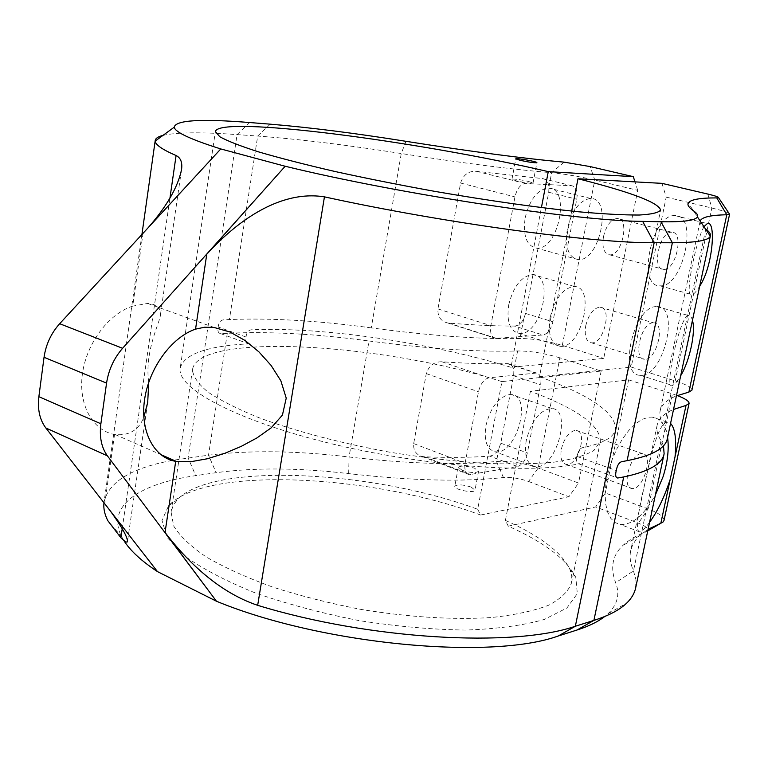 <?xml version="1.0" encoding="UTF-8"?>
<svg xmlns="http://www.w3.org/2000/svg" width="768" height="768" viewBox="0 0 768 768"><rect width="100%" height="100%" fill="white"/><g stroke="black" fill="none" stroke-linecap="round" stroke-linejoin="round"><path stroke-width="0.58" stroke-dasharray="3.84 2.88" d="M123.773 540.413L121.757 536.918C105.619 505.91 139.459 483.571 195.725 475.642L216.115 472.685C254.717 467.443 298.906 467.76 348.672 473.626C411.062 480.72 462.643 482.016 503.424 477.523C511.133 477.005 519.514 478.32 528.547 481.459L538.195 468.038L559.862 357.821L601.171 371.059L501.926 381.61L477.696 509.28L480.624 515.021L568.886 496.771L578.534 483.043L538.195 468.038C523.2 462.902 509.299 460.714 496.483 461.472C457.469 465.36 408.326 463.862 349.046 456.989C296.458 450.672 249.61 450.067 208.522 455.174L173.549 460.186M171.984 460.474C131.165 468.067 108.509 481.997 104.026 502.262L103.958 502.752M162.979 135.389C176.63 132.278 201.331 132.01 237.082 134.592L257.683 136.061C299.136 139.142 346.992 144.96 401.261 153.523C462.442 163.094 512.573 169.488 551.645 172.714C564.538 173.971 578.928 176.41 594.797 180.058L637.699 190.31L603.725 358.416L510.979 367.306L541.411 207.619M147.974 227.923L143.011 233.472L132.72 306.134C108.739 313.68 86.486 343.258 82.406 373.939C78.163 404.64 92.592 430.598 114.538 434.467L115.325 434.602C129.216 435.802 138.71 430.042 143.808 417.312M204.979 166.08L143.011 233.472M114.538 434.467L104.755 503.558L146.928 558.029M104.755 503.558L110.16 510.73M663.475 445.776L661.018 440.688C657.485 434.909 656.189 429.754 657.13 425.203C658.589 418.646 664.061 413.395 673.536 409.44M649.584 522.259C645.254 528.144 641.981 531.36 639.763 531.907C635.453 531.61 637.373 514.55 645.514 480.73C652.022 449.395 659.357 422.947 667.066 422.064L670.57 423.408M635.654 587.885L635.914 579.542L633.466 570.922C630.346 563.578 629.414 556.896 630.662 550.877L632.534 545.146L636.509 538.867L639.178 535.987L648.096 529.277M664.003 520.483C664.176 516.922 658.867 513.062 648.086 508.915L605.309 492.998L595.661 506.938L638.458 523.181C646.051 526.224 649.018 528.874 647.347 531.13L645.907 531.965C636.211 535.613 628.522 540.134 622.829 545.51C612.47 555.206 610.061 567.61 615.629 582.72C620.141 594.019 617.635 604.32 608.112 613.632L604.752 616.493M677.28 395.558L672.451 393.888L648.086 508.915L638.458 523.181M489.677 456.106C493.411 455.606 496.512 453.034 498.979 448.397L500.774 443.203L513.667 375.763L513.85 370.57C513.235 366.605 511.402 364.33 508.339 363.725L507.245 363.648C488.323 364.09 466.522 363.456 441.85 361.766C434.112 361.709 428.918 365.654 426.278 373.613L413.683 443.578C413.232 450.355 416.016 454.646 422.016 456.432L424.579 456.806C449.088 457.766 470.784 457.536 489.677 456.106L517.498 466.531L469.248 474.691C465.562 473.616 464.189 469.795 465.12 463.238L478.493 391.766C480.48 383.75 484.003 379.094 489.053 377.798L536.534 373.027C540.278 374.035 541.642 377.952 540.624 384.787L527.347 452.957C525.466 460.474 522.182 464.995 517.498 466.531M559.862 357.821C544.531 353.251 530.438 350.966 517.594 350.966C478.55 352.195 429.014 348.864 369.005 340.982L349.046 456.989L348.672 473.626M405.955 141.312L401.261 153.523L371.261 327.878C431.357 335.885 480.922 339.418 519.974 338.496C532.829 338.573 546.941 340.877 562.301 345.389L603.725 358.416M514.397 326.054C518.131 325.834 521.251 323.395 523.747 318.739L525.581 313.43L548.746 192.259L548.966 186.72C548.275 181.834 546.096 179.117 542.419 178.57L476.275 171.302C468.499 170.909 463.267 174.826 460.589 183.043L437.923 308.928C437.53 316.608 440.746 321.274 447.581 322.934L448.877 323.107C473.616 325.094 495.456 326.083 514.397 326.054L542.995 335.002L495.667 338.362C491.462 337.315 489.859 333.082 490.858 325.642L514.944 196.906C516.979 188.65 520.493 184.186 525.485 183.494L571.93 185.76C576.269 186.787 577.882 191.28 576.768 199.238L552.902 321.782C550.963 329.501 547.661 333.907 542.995 335.002M501.926 381.61C383.069 343.421 198.202 331.882 192.518 369.533C192.902 376.358 198.115 383.914 208.166 392.198C221.04 400.771 238.474 409.469 260.448 418.301C297.293 431.693 340.09 442.934 388.829 452.035C420.73 457.258 451.392 460.973 480.826 463.171C508.733 464.419 533.04 464.102 553.738 462.221C571.872 459.504 585.293 455.558 593.99 450.394L600.374 441.446C600.547 425.51 577.229 408.787 530.41 391.277L628.598 379.843L605.309 492.998M628.598 379.843L672.451 393.888M561.379 449.107C564.058 438.634 568.512 432.422 574.714 430.474L576.144 430.435C588.25 431.069 577.843 466.714 566.256 464.41C561.619 463.123 559.987 458.026 561.379 449.107M480.624 515.021C371.76 474.317 205.267 465.667 168.643 505.69L161.99 520.368L167.117 537.446L184.714 556.042C202.579 568.867 226.157 581.194 255.437 593.002C287.395 604.099 321.926 613.296 359.021 620.582C396.365 626.419 431.894 629.587 465.629 630.067C497.069 628.963 523.296 625.421 544.31 619.45L566.938 607.949L577.325 593.606L575.827 577.488C566.986 559.478 544.464 542.371 508.262 526.157L595.661 506.938M508.262 526.157L505.411 520.387C540.077 535.901 561.562 552.192 569.856 569.242L571.766 576.086L571.584 582.701C568.618 591.206 560.976 598.714 548.64 605.232C533.606 610.982 514.378 615.091 490.954 617.568C452.237 619.92 408.912 617.203 360.97 609.408C329.866 603.398 300.442 595.949 272.698 587.078C246.691 577.613 224.554 567.581 206.275 556.982C190.646 546.336 179.789 536.006 173.683 525.994L171.091 512.083L173.059 505.786L177.091 499.987C211.517 461.856 372.374 470.227 477.696 509.28M530.41 391.277L505.411 520.387M526.272 440.304C523.997 455.549 526.906 464.294 534.989 466.56C555.36 470.755 573.13 409.699 551.837 408.451C540.182 409.622 531.658 420.24 526.272 440.304M601.171 371.059L578.534 483.043M371.261 327.878C317.952 320.63 270.672 317.856 229.411 319.555L224.342 319.805C220.838 319.786 218.784 322.176 218.17 326.986C217.382 330.864 218.179 333.062 220.57 333.59L227.29 333.331C268.531 331.277 315.773 333.83 369.005 340.982M667.344 438.605L667.123 432.442L664.138 425.942C660.557 420.355 659.222 415.363 660.125 410.986C661.536 404.678 666.96 399.648 676.406 395.894M661.978 183.36L666.202 197.117L631.219 367.066L675.197 380.89C686.285 384.48 691.853 387.581 691.901 390.202M666.202 197.117L711.802 208.013C721.2 210.278 726.97 212.102 729.101 213.466M585.754 325.699C588.557 314.746 593.107 308.573 599.405 307.162L600.01 307.171C612.778 307.152 603.696 344.544 591.418 342.797C586.128 341.53 584.237 335.827 585.754 325.699M603.485 236.592C606.326 225.466 610.886 219.398 617.165 218.41L617.184 218.41C630.182 217.939 622.214 256.128 609.648 254.832C603.965 253.603 601.901 247.517 603.485 236.592M571.69 211.094L539.482 376.752L631.219 367.066M567.35 228.912C564.826 247.229 568.435 257.453 578.16 259.584C599.808 261.994 613.046 197.741 590.554 198.442C579.802 200.074 572.074 210.221 567.35 228.912M550.128 317.52C547.709 334.502 551.021 344.102 560.064 346.291C581.232 349.469 596.371 286.627 574.33 286.483C563.184 287.923 555.12 298.262 550.128 317.52M637.699 190.31L634.982 181.882M528.547 481.459L568.886 496.771M471.062 487.037L474.998 490.118C474.874 493.728 453.648 489.686 454.79 486.269C457.238 484.195 462.662 484.454 471.062 487.037M692.438 320.381C691.469 316.79 690.106 315.168 688.339 315.504L687.898 315.648C679.334 317.923 663.696 391.392 672.346 385.44C674.438 384.902 677.222 381.648 680.707 375.677M704.074 226.55C695.808 240.451 683.587 300.509 692.045 294.672C694.032 294.144 696.595 291.254 699.734 286.022M700.224 220.819L700.07 221.357C699.667 223.363 701.443 225.85 705.398 228.816M539.482 376.752C590.15 395.107 615.514 412.57 615.581 429.13C614.093 437.213 603.312 443.347 583.248 447.533C580.186 447.898 578.131 450.864 577.075 456.442C576.01 460.992 576.509 463.44 578.573 463.776L579.994 463.622C531.811 474.374 422.966 466.291 329.021 443.146C234.893 420.067 176.458 388.032 180.192 368.102L215.386 131.549M180.192 368.102C184.195 353.962 207.494 345.85 250.099 343.747L248.41 343.718C246 343.19 245.203 340.963 246.019 337.027C246.624 332.17 248.717 329.741 252.298 329.75C323.174 326.794 430.675 342.71 510.979 367.306M671.731 232.214L671.712 232.214C659.482 231.187 651.254 270.144 663.782 269.414C676.013 270.576 684.422 231.581 671.731 232.214L617.165 218.41M675.168 215.606L674.928 215.606C651.878 213.773 636.48 287.213 659.971 285.802C682.944 288.106 699.043 214.954 675.168 215.606M652.925 322.848C641.03 322.733 632.621 359.52 644.554 359.232C656.506 360.845 665.971 322.656 653.52 322.848L652.925 322.848M656.294 306.614C633.859 306.019 617.779 375.821 640.282 375.283C662.89 378.394 680.842 306.288 657.206 306.614L656.294 306.614M508.704 304.925C513.264 286.742 521.03 276.624 532.022 274.57L532.925 274.589C555.322 274.934 540.672 336.749 519.13 333.389C509.923 331.133 506.448 321.638 508.704 304.925M525.158 217.814C529.728 199.459 537.466 189.523 548.362 188.016L548.554 188.016C571.2 187.91 558.403 250.694 536.496 248.122C526.589 245.933 522.806 235.834 525.158 217.814M485.904 425.702C490.358 407.952 498.086 397.584 509.098 394.589L511.498 394.589C533.146 396.067 515.798 456.106 495.062 451.718C486.826 449.376 483.773 440.707 485.904 425.702M462.211 470.333C470.669 472.906 476.122 473.194 478.57 471.216L474.605 468.23C466.176 465.677 460.752 465.389 458.304 467.366L462.211 470.333M528.624 181.469L533.021 183.072C530.784 183.542 525.216 182.803 516.307 180.845L511.978 179.261C514.214 178.781 519.763 179.52 528.624 181.469M667.594 437.443C665.568 424.982 660.413 418.195 652.147 417.101L648.595 417.226L642.173 419.357L635.482 423.821L628.81 430.445L622.464 438.941L616.771 448.934L611.981 459.946L608.333 471.475L606 482.957L605.078 493.862L605.616 503.683L607.555 511.968L610.8 518.352L615.178 522.595L620.486 524.525C632.602 524.861 644.227 515.011 655.373 494.976M640.973 453.648C629.818 454.771 621.302 488.266 632.074 488.486C643.248 490.598 654.067 453.974 642.365 453.581L640.973 453.648M148.733 382.32C144.624 353.712 157.747 326.544 160.109 317.04C161.885 308.765 157.738 304.234 147.667 303.446L132.72 306.134M122.208 528.739L169.939 198.106M249.686 122.534L237.082 134.592L188.102 457.891L195.725 475.642M661.018 440.688L633.466 570.922L615.629 582.72M517.594 350.966L513.85 370.57M498.979 448.397L496.483 461.472L503.424 477.523M523.747 318.739L519.974 338.496M564.077 162.134L551.645 172.714L548.966 186.72M562.301 345.389L594.797 180.058L590.15 166.579M227.29 333.331L208.522 455.174L216.115 472.685M705.734 229.315L664.138 425.942M707.866 194.074L711.802 208.013L675.197 380.89M270.269 124.176L257.683 136.061L229.411 319.555M577.075 456.442L616.253 470.573M246.019 337.027L218.17 326.986M507.245 363.648L535.632 373.027M513.667 375.763L540.624 384.787M500.774 443.203L527.347 452.957M424.579 456.806L470.832 474.672M413.683 443.578L465.12 463.238M426.278 373.613L478.493 391.766M441.85 361.766L489.053 377.798M525.581 313.43L552.902 321.782M448.877 323.107L496.464 338.371M437.923 308.928L490.858 325.642M460.589 183.043L514.944 196.906M476.458 171.331L525.59 183.504M542.419 178.57L571.93 185.76M548.746 192.259L576.768 199.238M693.552 210.874L705.782 229.094M647.347 531.13L645.907 531.965M141.917 234.49L104.026 502.262M121.757 536.918L107.808 520.666M657.13 425.203L630.662 550.877M192.518 369.533L171.091 512.083M600.374 441.446L571.584 582.701M700.07 221.357L660.125 410.986M615.581 429.13L660.595 210.048M609.648 254.832L663.782 269.414M659.971 285.802L692.045 294.672M674.928 215.606L707.27 223.555M591.418 342.797L644.554 359.232M600.01 307.171L653.52 322.848M640.282 375.283L672.346 385.44M657.206 306.614L688.339 315.504M574.33 286.483L532.925 274.589M560.064 346.291L519.13 333.389M590.554 198.442L548.362 188.016M578.16 259.584L536.496 248.122M551.837 408.451L511.498 394.589M534.989 466.56L495.062 451.718M578.573 463.786L616.522 477.581M220.57 333.6L248.41 343.718M508.339 363.715L536.534 373.027M422.016 456.432L469.248 474.691M447.581 322.934L495.667 338.362M476.275 171.302L525.485 183.494M667.066 422.064L652.147 417.101M639.763 531.907L620.486 524.525M566.256 464.41L632.074 488.486M576.144 430.435L642.365 453.581M700.205 220.858L688.253 203.04M608.112 613.632L626.563 603.235M639.178 535.987L622.829 545.51M660.835 523.267L663.168 521.904M533.021 183.072L536.88 162.643M511.978 179.261L515.789 158.842M458.304 467.366L454.79 486.269M478.57 471.216L474.998 490.118M181.43 170.256L160.109 317.04M147.6 403.142L127.536 541.219M115.325 434.602L160.541 454.474M147.667 303.446L214.099 327.466M177.091 499.987L168.643 505.69M569.856 569.242L575.827 577.488"/><path stroke-width="1.15" d="M173.549 460.186L171.984 460.474M103.958 502.752C103.334 508.378 104.611 514.349 107.808 520.666L120.902 537.792L122.208 528.739M169.939 198.106L176.083 155.53C162.326 149.568 155.366 144.749 155.203 141.072L155.213 140.544C155.51 138.355 158.093 136.637 162.979 135.389M634.982 181.882L633.302 176.659L590.15 166.579L564.077 162.134C523.248 158.458 470.534 151.517 405.955 141.312C354.451 133.104 309.226 127.392 270.269 124.176L249.686 122.534C200.784 118.608 175.632 120.154 174.221 127.181C174.979 132.125 190.502 139.382 220.781 148.944L59.674 323.712L122.592 348.298L285.178 166.253C398.678 193.997 576.941 221.03 642.662 221.376L660.979 221.76C683.52 222.115 695.654 220.483 697.382 216.864C698.189 215.194 696.912 213.197 693.552 210.874C688.954 207.648 687.187 205.037 688.253 203.04C690.442 199.555 699.946 197.846 716.755 197.904L718.483 197.616C718.454 196.934 714.922 195.754 707.866 194.074L661.978 183.36L577.978 178.752L571.69 211.094M176.083 155.53C180.768 157.834 182.573 162.605 181.498 169.824C177.84 187.162 166.666 206.525 147.974 227.923M122.592 348.298C113.942 358.253 108.595 369.859 106.56 383.117L100.877 423.773C99.245 436.848 101.424 447.542 107.414 455.856L45.83 427.968L157.488 571.622C141.322 560.918 130.08 550.512 123.773 540.413M110.16 510.73C121.536 526.464 127.325 536.669 127.526 541.334C127.315 543.043 125.107 541.862 120.902 537.792M673.536 409.44L686.016 405.418L689.069 403.421C689.213 401.232 685.286 398.611 677.28 395.558M670.57 423.408C675.12 428.285 676.618 439.421 675.034 456.797L670.224 479.29C664.205 497.52 657.322 511.843 649.584 522.259M648.096 529.277L660.826 523.267L663.168 521.904L664.003 520.483L689.069 403.421M705.398 228.816L705.782 229.094C709.19 231.562 710.746 233.741 710.429 235.642L710.294 236.122C708.816 240.47 696.163 242.678 672.365 242.765L654.154 242.726C593.798 243.35 444.163 223.114 324.442 196.858L257.674 605.328C369.696 639.725 513.504 647.635 575.347 626.246L593.904 620.4C608.669 615.686 619.555 609.965 626.563 603.235C631.526 598.445 634.55 593.328 635.654 587.885L664.118 453.792C662.237 463.93 648.768 471.648 623.712 476.938L593.904 620.4L576.96 630.038L558.288 635.981C490.781 660.413 321.072 644.534 216.451 601.229L165.043 532.464L175.709 461.347C153.946 457.747 139.93 431.309 144.566 399.658C149.04 368.026 171.59 337.238 195.542 329.136L204.518 327.226L214.099 327.466L229.901 331.978L245.04 340.483L258.931 351.888L271.037 365.366L280.848 380.774L286.234 398.131L282.422 415.104L271.085 427.92L256.896 437.952L241.123 446.419L224.534 453.418L207.389 458.755L190.877 461.702L175.709 461.347M663.475 445.776L664.118 453.792M660.979 221.76L672.365 242.765L627.091 460.666C652.118 455.731 665.539 448.368 667.344 438.605L710.429 235.642M541.411 207.619L548.275 171.629L633.302 176.659M627.091 460.666L622.541 461.51C619.402 461.904 617.309 464.918 616.253 470.573C615.139 475.2 615.619 477.677 617.693 478.003L623.712 476.938M220.781 148.944L285.178 166.253M548.275 171.629C417.446 141.053 218.563 115.008 215.386 131.549L219.802 136.752C227.568 141.062 240.614 146.141 258.922 151.987C280.166 158.179 305.626 164.707 335.309 171.571C366.854 178.464 400.09 185.078 435.024 191.414C488.669 200.65 536.458 207.437 578.371 211.766C603.514 214.003 623.798 215.088 639.226 215.03C651.581 214.339 658.704 212.678 660.595 210.048C658.531 202.57 630.998 192.134 577.978 178.752M520.147 160.32C529.085 162.24 534.662 163.008 536.88 162.643C537.523 161.664 515.472 157.69 515.789 158.842L520.147 160.32M604.752 616.493C598.051 621.725 588.787 626.237 576.96 630.038M157.488 571.622L216.451 601.229M680.707 375.677C689.635 361.229 696.01 331.392 692.438 320.381M699.734 286.022C712.973 266.592 716.294 220.186 707.386 223.526L704.074 226.55M729.101 213.466L729.6 214.138L691.901 390.202L688.867 392.102L676.406 395.894M729.6 214.138L726.778 214.781C710.909 215.059 702.067 217.075 700.224 220.819M655.373 494.976L663.053 476.736C667.642 462.221 669.149 449.117 667.594 437.443M195.542 329.136L206.774 254.208L269.261 184.07M206.774 254.208C234.71 223.594 278.362 189.533 324.442 196.858M257.674 605.328C215.328 591.11 183.888 556.934 165.043 532.464M45.83 427.968C39.725 419.798 37.402 409.363 38.87 396.691L100.877 423.773M106.56 383.117L44.045 357.283L38.87 396.691M44.045 357.283C45.917 344.429 51.13 333.245 59.674 323.712M206.17 587.52L107.414 455.856M143.808 417.312L147.706 402.384L148.733 382.32M675.034 456.797L686.016 405.418M660.826 523.267L647.75 530.89L660.835 523.267L670.224 479.29M642.662 221.376L654.154 242.726L575.347 626.246L558.288 635.981M688.867 392.102L726.778 214.781L716.755 197.904M155.213 140.544L141.917 234.49M174.221 127.181L155.203 141.072M616.522 477.581L617.674 478.003M697.382 216.864L710.294 236.122M718.483 197.616L729.581 214.186M147.706 402.384L147.6 403.142M160.541 454.474L176.496 461.472"/></g></svg>
